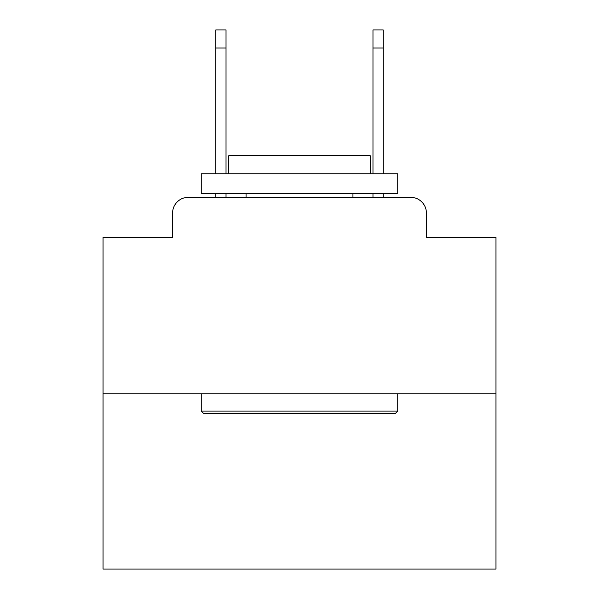 <?xml version="1.0" encoding="UTF-8"?>
<svg xmlns="http://www.w3.org/2000/svg" width="599" height="599" viewBox="0 0 599 599"><rect width="100%" height="100%" fill="white"/><g stroke="black" fill="none" stroke-linecap="round" stroke-linejoin="round"><path stroke-width="0.9" d="M172.587 213.057L172.587 237.414L172.587 213.057A15.716 15.716 0 0 1 188.303 197.341L215.805 197.341L215.805 193.41M495.965 393.805L103.035 393.805L103.035 569.05L495.965 569.05L495.965 237.414L426.413 237.414L426.413 213.057A15.716 15.716 0 0 0 410.697 197.341L188.303 197.341M103.035 393.805L103.035 237.414L172.587 237.414M226.025 193.41L226.025 197.341L238.2 197.341M360.8 197.341L372.975 197.341L372.975 193.41M383.195 193.41L383.195 197.341L410.697 197.341M426.413 237.414L426.413 213.057M395.377 413.452L203.623 413.452L201.264 411.094L397.736 411.094L395.377 413.452M201.264 173.762L397.736 173.762L397.736 193.41L201.264 193.41L201.264 173.762M370.227 173.762L370.227 155.688L228.773 155.688L228.773 173.762M201.264 393.805L201.264 411.094M397.736 393.805L397.736 411.094M246.062 193.41L246.062 197.341M352.938 193.41L352.938 197.341M215.805 173.762L215.805 29.95L226.025 29.95L226.025 173.762M372.975 173.762L372.975 29.95L383.195 29.95L383.195 173.762M215.805 48.025L226.025 48.025M383.195 48.025L372.975 48.025"/></g></svg>
